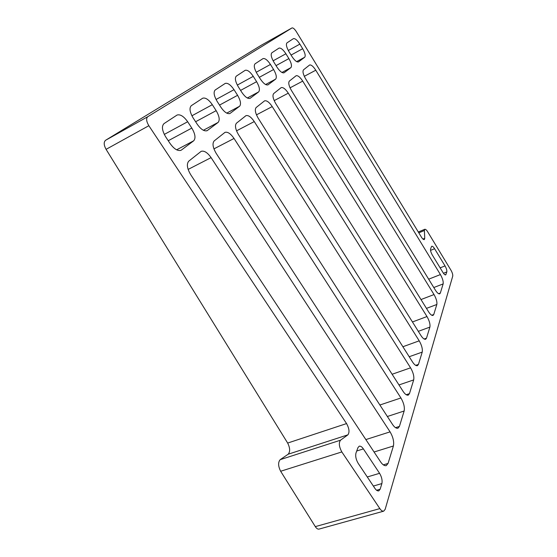 <?xml version="1.0" encoding="UTF-8"?>
<svg xmlns="http://www.w3.org/2000/svg" width="557" height="557" viewBox="0 0 557 557"><rect width="100%" height="100%" fill="white"/><g stroke="black" fill="none" stroke-linecap="round" stroke-linejoin="round"><path stroke-width="0.84" d="M292.014 27.927L261.317 45.221L292.014 27.927C293.121 27.711 294.549 28.936 296.303 31.61L421.377 237.052C422.457 238.814 423.431 239.67 424.295 239.614L424.747 238.312L424.399 230.514L424.831 229.268C425.666 229.219 426.62 230.062 427.679 231.803L450.94 270.18C452.34 272.672 452.932 274.657 452.73 276.147L385.152 509.363L383.682 511.166L319.05 529.087C317.803 529.352 316.557 528.53 315.311 526.623L280.651 471.257C278.117 466.16 277.964 462.296 280.192 459.664L288.171 454.213C290.281 451.685 290.113 447.967 287.663 443.059L106.081 149.346C103.762 145.078 103.602 142.049 105.6 140.267L147.779 116.705C145.983 118.432 146.338 121.433 148.844 125.708L106.081 149.346M268.14 84.761L275.652 79.108C276.954 77.402 276.272 74.213 273.605 69.528L270.458 64.459C267.527 60.086 265.041 58.137 263.015 58.603L255.057 63.825C253.588 65.51 254.257 68.81 257.049 73.733L260.356 79.01C263.343 83.411 265.877 85.367 267.966 84.873L267.785 84.956M273.654 93.59C272.303 95.421 273.007 98.77 275.764 103.63L420.918 335.502C422.652 338.217 424.211 339.478 425.604 339.276L426.495 338.176L429.893 327.098C430.352 324.292 429.384 320.776 426.982 316.55L288.289 93.172C285.525 89.029 283.165 87.171 281.208 87.602L273.654 93.59M284.161 72.702L290.921 67.613C292.077 66.053 291.395 63.052 288.874 58.596L285.908 53.771C283.144 49.601 280.839 47.714 279.001 48.111L271.851 52.797C270.549 54.342 271.217 57.441 273.856 62.106L276.961 67.125C279.774 71.324 282.127 73.218 284.014 72.793L283.861 72.863M236.447 123.201C234.692 125.443 235.388 129.28 238.521 134.724L403.052 391.306C404.883 394.126 406.61 395.407 408.225 395.171L409.479 393.632L413.684 379.916C414.283 376.511 413.245 372.48 410.572 367.822L254.264 121.579C251.151 117.033 248.394 115.055 245.985 115.647L236.447 123.201M363.38 448.907C362.015 446.86 360.637 445.948 359.258 446.171L357.963 447.605L355.993 453.001C355.241 456.12 355.986 459.588 358.221 463.403L374.847 488.287C376.142 490.216 377.444 491.086 378.753 490.905L380.146 489.227L381.886 483.567C382.499 480.399 381.733 476.98 379.575 473.311L363.38 448.907L356.731 450.996M188.753 161.154C186.428 163.974 187.068 168.479 190.682 174.661L380.508 461.739C382.436 464.629 384.337 465.937 386.217 465.659L388.062 463.438L393.409 445.997C394.21 441.764 393.096 437.057 390.074 431.863L211.089 157.624C207.531 152.59 204.224 150.487 201.181 151.323L188.753 161.154M230.145 113.356L239.607 106.241C241.272 104.173 240.596 100.532 237.588 95.31L234.01 89.67C230.675 84.845 227.75 82.756 225.244 83.404L215.197 89.997C213.303 92.051 213.944 95.839 217.119 101.353L220.899 107.25C224.304 112.117 227.305 114.206 229.895 113.517L229.623 113.635M287.663 443.059L346.565 423.578C349.267 428.549 349.712 432.302 347.895 434.843L340.515 440.197C338.6 442.85 339.039 446.756 341.831 451.929L379.846 508.604C381.106 510.491 382.387 511.34 383.682 511.166M291.993 27.941L147.779 116.705M346.565 423.578L148.844 125.708M214.167 140.928C212.154 143.434 212.83 147.577 216.186 153.37L392.476 424.357C394.356 427.212 396.166 428.514 397.907 428.256L399.418 426.418L404.145 411.003C404.835 407.223 403.762 402.878 400.922 397.963L234.037 138.463C230.716 133.687 227.709 131.647 225.007 132.35L214.167 140.928M207.392 130.484L218.121 122.415C220.022 120.117 219.367 116.197 216.151 110.655L212.314 104.681C208.729 99.592 205.533 97.426 202.713 98.199L191.302 105.684C189.122 107.981 189.735 112.068 193.14 117.945L197.22 124.204C200.875 129.342 204.161 131.501 207.079 130.686L206.744 130.832M256.129 107.536C254.598 109.555 255.301 113.134 258.232 118.265L412.472 361.876C414.255 364.647 415.898 365.921 417.395 365.698L418.446 364.403L422.22 352.108C422.742 349.03 421.74 345.277 419.212 340.835L272.227 106.582C269.303 102.244 266.754 100.33 264.589 100.838L256.129 107.536M250.253 98.227L258.65 91.905C260.119 90.032 259.437 86.627 256.61 81.691L253.261 76.351C250.142 71.769 247.454 69.75 245.205 70.3L236.293 76.142C234.636 78.001 235.291 81.531 238.264 86.725L241.794 92.295C244.976 96.925 247.726 98.944 250.044 98.359L249.821 98.457M303.502 69.841C302.423 71.373 303.126 74.339 305.591 78.725L435.421 290.19C437.057 292.794 438.484 294.019 439.689 293.859L440.343 293.045L443.142 283.917C443.497 281.557 442.592 278.444 440.42 274.573L315.784 70.217C313.306 66.408 311.259 64.668 309.629 64.981L303.502 69.841M298.594 61.834L304.707 57.239C305.744 55.804 305.062 52.964 302.674 48.717L299.868 44.114C297.25 40.125 295.106 38.301 293.428 38.635L286.966 42.875C285.804 44.288 286.472 47.213 288.972 51.648L291.903 56.424C294.562 60.448 296.749 62.28 298.468 61.918L298.336 61.973M181.422 150.035L193.697 140.796C195.89 138.22 195.263 133.986 191.81 128.082L187.667 121.732C183.803 116.343 180.273 114.108 177.084 115.034L164.002 123.612C161.474 126.195 162.052 130.63 165.721 136.911L170.143 143.588C174.09 149.018 177.718 151.253 181.032 150.279L180.614 150.46M289.355 81.092C288.15 82.77 288.853 85.91 291.464 90.519L428.528 311.725C430.213 314.392 431.703 315.631 432.998 315.45L433.757 314.503L436.834 304.477C437.238 301.908 436.298 298.608 434.021 294.562L302.73 81.113C300.119 77.151 297.918 75.348 296.143 75.717L289.355 81.092M431.445 246.654L430.589 249.007C430.31 250.462 430.895 252.481 432.343 255.064L442.961 272.498C444.02 274.197 444.925 274.998 445.677 274.9L446.811 271.941C447.041 270.444 446.442 268.439 445.036 265.919L434.599 248.728C433.506 246.974 432.566 246.145 431.793 246.243L431.445 246.654M261.317 45.221L105.6 140.267M434.599 248.728L430.533 250.378M193.697 140.796L176.611 149.833M218.121 122.415L203.347 130.275M239.607 106.241L226.713 113.141M258.65 91.905L247.301 98.004M275.652 79.108L265.578 84.539M290.921 67.613L281.926 72.48M341.831 451.929L280.651 471.257M315.311 526.623L379.846 508.604M347.895 434.843L288.171 454.213M424.747 238.312L422.951 239.057M304.707 57.239L296.623 61.625M445.036 265.919L440.134 267.854M379.575 473.311L367.286 476.973M424.399 230.514L418.815 232.847M340.515 440.197L280.192 459.664M381.886 483.567L373.357 486.059M380.146 489.227L376.595 490.251M446.811 271.941L443.456 273.257M446.053 274.427L445.043 274.824M299.868 44.114L288.303 50.492M302.674 48.717L291.074 55.073M440.343 293.045L438.61 293.706M443.142 283.917L433.792 287.53M440.42 274.573L428.667 279.182M315.784 70.217L304.303 76.323M234.01 89.67L216.039 99.487M237.588 95.31L219.521 105.099M399.418 426.418L395.498 427.672M404.145 411.003L387.359 416.497M400.922 397.963L379.888 405.009M234.037 138.463L213.923 148.886M212.314 104.681L191.9 115.793M216.151 110.655L195.611 121.739M388.062 463.438L383.327 464.865M393.409 445.997L374.067 451.999M390.074 431.863L365.858 439.577M211.089 157.624L188.106 169.432M418.446 364.403L415.682 365.371M422.22 352.108L409.214 356.724M419.212 340.835L402.892 346.739M272.227 106.582L256.45 114.86M253.261 76.351L237.317 85.089M256.61 81.691L240.589 90.401M409.479 393.632L406.199 394.739M413.684 379.916L398.972 384.943M410.572 367.822L392.121 374.255M254.264 121.579L236.509 130.839M285.908 53.771L273.104 60.817M288.874 58.596L276.028 65.622M187.667 121.732L164.28 134.411M191.81 128.082L168.249 140.733M426.495 338.176L424.142 339.025M429.893 327.098L418.314 331.338M426.982 316.55L412.445 321.967M288.289 93.172L274.176 100.622M270.458 64.459L256.213 72.278M273.605 69.528L259.304 77.326M433.757 314.503L431.745 315.255M436.834 304.477L426.46 308.383M434.021 294.562L420.988 299.555M302.73 81.113L290.03 87.846M424.831 229.268L418.3 231.997"/></g></svg>
